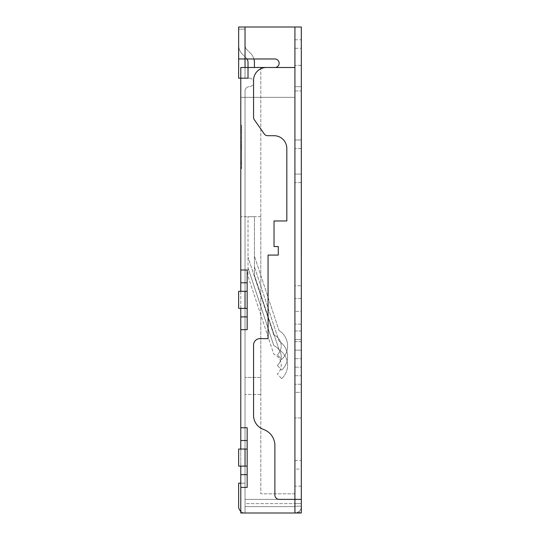 <?xml version="1.0" encoding="UTF-8"?>
<svg xmlns="http://www.w3.org/2000/svg" width="540" height="540" viewBox="0 0 540 540"><rect width="100%" height="100%" fill="white"/><g stroke="black" fill="none" stroke-linecap="round" stroke-linejoin="round"><path stroke-width="0.41" stroke-dasharray="2.7 2.03" d="M281.637 378.641A18.212 18.212 0 0 0 279.079 349.738L254.421 275.312L254.421 216.709L248.022 216.709L254.421 216.709L248.022 216.709L254.421 216.709L248.022 216.709L254.421 216.709L248.022 216.709L254.421 216.709L248.022 216.709L254.421 216.709L248.022 216.709L254.421 216.709L248.022 216.709L254.421 216.709L248.022 216.709L254.421 216.709L254.421 275.312L279.079 349.738A18.212 18.212 0 0 1 281.637 378.641L277.337 373.91A11.812 11.812 0 0 0 273.821 354.206L248.022 276.345L248.022 216.709L248.022 276.345L273.821 354.206A11.812 11.812 0 0 1 277.337 373.91L281.637 378.641M281.637 370.116A18.212 18.212 0 0 0 279.079 341.213L254.421 266.787L279.079 341.213A18.212 18.212 0 0 1 281.637 370.116A18.212 18.212 0 0 0 279.079 341.213A18.212 18.212 0 0 1 281.637 370.116A18.212 18.212 0 0 0 279.079 341.213A18.212 18.212 0 0 1 281.637 370.116A18.212 18.212 0 0 0 279.079 341.213A18.212 18.212 0 0 1 281.637 370.116A18.212 18.212 0 0 0 279.079 341.213A18.212 18.212 0 0 1 281.637 370.116L277.337 365.384A11.812 11.812 0 0 0 273.821 345.681L248.022 267.82L273.821 345.681A11.812 11.812 0 0 1 277.337 365.384A11.812 11.812 0 0 0 273.821 345.681A11.812 11.812 0 0 1 277.337 365.384A11.812 11.812 0 0 0 273.821 345.681A11.812 11.812 0 0 1 277.337 365.384A11.812 11.812 0 0 0 273.821 345.681A11.812 11.812 0 0 1 277.337 365.384A11.812 11.812 0 0 0 273.821 345.681A11.812 11.812 0 0 1 277.337 365.384L281.637 370.116M281.637 359.458A18.212 18.212 0 0 0 279.079 330.554L254.421 256.129L279.079 330.554A18.212 18.212 0 0 1 281.637 359.458A18.212 18.212 0 0 0 279.079 330.554A18.212 18.212 0 0 1 281.637 359.458L277.337 354.726A11.812 11.812 0 0 0 273.821 335.023L248.022 257.162L273.821 335.023A11.812 11.812 0 0 1 277.337 354.726A11.812 11.812 0 0 0 273.821 335.023A11.812 11.812 0 0 1 277.337 354.726L281.637 359.458M240.779 291.317L240.779 308.367M245.038 377.44L245.038 394.483L245.038 377.44L260.813 377.44L260.813 394.483L260.813 216.709L260.813 377.44L245.038 377.44L245.038 513L240.779 513L240.779 67.5L294.921 67.5L294.921 499.358L294.921 27L238.646 27L245.038 27L238.646 27L238.646 78.158L245.038 78.158L245.038 27L245.038 58.975L245.038 27L245.038 58.975L274.88 58.975A4.266 4.266 0 0 1 279.146 63.234A4.266 4.266 0 0 1 274.88 67.5L266.355 67.5A12.791 12.791 0 0 0 253.564 80.291L253.564 117.315A4.266 4.266 0 0 0 254.333 119.758L264.229 133.893A4.266 4.266 0 0 0 267.725 135.709L274.03 135.709A12.791 12.791 0 0 1 286.821 148.5L286.821 220.975L274.03 220.975L274.03 246.55L278.289 246.55L278.289 255.076L268.063 255.076L268.063 338.634L259.963 338.634A6.392 6.392 0 0 0 253.564 345.033L253.564 415.375A14.924 14.924 0 0 0 263.513 429.442A17.051 17.051 0 0 1 274.88 445.52L274.88 495.092A4.266 4.266 0 0 0 279.146 499.358L245.038 499.358L245.038 90.95A4.266 4.266 0 0 1 249.304 86.683A4.266 4.266 0 0 0 245.038 90.95L245.038 499.358L294.921 499.358L294.921 27L301.313 27L294.921 27L294.921 65.367L294.921 27L301.313 27L301.313 90.95L301.313 86.683L301.313 90.95L301.313 86.683L294.921 86.683L294.921 65.367L294.921 90.95L294.921 86.683L294.921 90.95L294.921 86.683L301.313 86.683M240.779 449.05L240.779 466.108M240.779 147.528L240.779 125.678L240.779 168.305L240.779 147.528L241.63 147.528L241.63 125.678L240.779 125.678L240.779 168.305L240.779 125.678L240.779 168.305L240.779 125.678L240.779 168.305L240.779 125.678L241.63 125.678L241.63 137.633L240.779 137.633L241.63 137.633L241.63 125.678L240.779 125.678L241.63 125.678L241.63 168.305L240.779 168.305L241.63 168.305L241.63 125.678L240.779 125.678L241.63 125.678L241.63 168.305L240.779 168.305L241.63 168.305L241.63 147.528M240.779 129.836L240.779 168.824L240.779 129.836L241.63 129.836L241.63 132.563L240.779 132.563M246.982 58.975A6.392 6.392 0 0 0 246.152 57.956A6.392 6.392 0 0 1 248.022 62.478L248.022 67.5L248.022 62.478L248.022 67.5L248.022 62.478L248.022 67.5L248.022 62.478L248.022 67.5L248.022 62.478L248.022 67.5L248.022 62.478L248.022 67.5L248.022 62.478L248.022 67.5L248.022 62.478L248.022 67.5L254.421 67.5L248.022 67.5L254.421 67.5L248.022 67.5L254.421 67.5L248.022 67.5L254.421 67.5L248.022 67.5L254.421 67.5L248.022 67.5L254.421 67.5L248.022 67.5L254.421 67.5L248.022 67.5L254.421 67.5L248.022 67.5L248.022 78.158L240.779 78.158L249.304 78.158L245.038 78.158L245.038 67.5M294.921 27L294.921 499.358L301.313 499.358L294.921 499.358L301.313 499.358L301.313 512.149L294.921 512.149L294.921 499.358L294.921 512.149L301.313 512.149L301.313 513L294.921 513A6.392 6.392 0 0 0 301.313 506.608L301.313 506.176L301.313 506.608A6.392 6.392 0 0 1 294.921 513L245.038 513A6.392 6.392 0 0 1 238.646 506.608A6.392 6.392 0 0 0 245.038 513L245.038 506.608L294.921 506.608L245.038 506.608L294.921 506.608L245.038 506.608L294.921 506.608L294.921 503.624L294.921 506.608L294.921 503.624L301.313 503.624L301.313 506.608A6.392 6.392 0 0 1 294.921 513L301.313 513L301.313 506.176L301.313 506.608L301.313 506.176L294.921 506.176L301.313 506.176L294.921 506.176L301.313 506.176L294.921 506.176L294.921 503.624L294.921 506.176L301.313 506.176L301.313 506.608A6.392 6.392 0 0 1 294.921 513L294.921 503.624L301.313 503.624L301.313 506.176L301.313 499.358L301.313 513L294.921 513L294.921 512.149L294.921 513L245.038 513L245.038 503.624L294.921 503.624L294.921 513L245.038 513L245.038 503.624L294.921 503.624L294.921 506.608L245.038 506.608L245.038 483.158L245.038 506.608L245.038 483.158L238.646 483.158L245.038 483.158L245.038 513L294.921 513L294.921 499.358L294.921 513L240.779 513L294.921 513L294.921 97.342L240.779 97.342L294.921 97.342L294.921 493.817L294.921 67.5M240.779 511.373A6.392 6.392 0 0 0 245.038 513L294.921 513A6.392 6.392 0 0 0 301.313 506.608A6.392 6.392 0 0 1 294.921 513L245.038 513L245.038 377.514M260.813 216.709L240.779 216.709L260.813 216.709M260.813 67.5L260.813 493.817L260.813 67.5M240.779 427.734L247.172 427.734L247.172 487.424L240.779 487.424M247.172 449.05L247.172 466.108L238.646 466.108L238.646 449.05L245.038 449.05L245.038 466.108L245.038 449.05L247.172 449.05L247.172 466.108M240.779 270L247.172 270L247.172 329.684L240.779 329.684M247.172 291.317L247.172 308.367L238.646 308.367L238.646 291.317L245.038 291.317L245.038 308.367L245.038 291.317L247.172 291.317L247.172 308.367M294.921 493.817L260.813 493.817L294.921 493.817M260.813 394.483L245.038 394.483L260.813 394.483M245.038 45.151L245.038 29.133L245.038 45.151L245.038 29.133L238.646 29.133L245.038 29.133L245.038 45.151L245.038 29.133L238.646 29.133L245.038 29.133L245.038 45.151L245.038 29.133L238.646 29.133L245.038 29.133L245.038 45.151L245.038 29.133L238.646 29.133L245.038 29.133L245.038 45.151L245.038 29.133L238.646 29.133L245.038 29.133L245.038 45.151L245.038 29.133L238.646 29.133L245.038 29.133L245.038 45.151L245.038 29.133L238.646 29.133L245.038 29.133L245.038 45.151A6.392 6.392 0 0 0 246.915 49.673A6.392 6.392 0 0 1 245.038 45.151A6.392 6.392 0 0 0 246.915 49.673A6.392 6.392 0 0 1 245.038 45.151A6.392 6.392 0 0 0 246.915 49.673A6.392 6.392 0 0 1 245.038 45.151A6.392 6.392 0 0 0 246.915 49.673A6.392 6.392 0 0 1 245.038 45.151A6.392 6.392 0 0 0 246.915 49.673A6.392 6.392 0 0 1 245.038 45.151A6.392 6.392 0 0 0 246.915 49.673A6.392 6.392 0 0 1 245.038 45.151A6.392 6.392 0 0 0 246.915 49.673A6.392 6.392 0 0 1 245.038 45.151A6.392 6.392 0 0 0 246.915 49.673A6.392 6.392 0 0 1 245.038 45.151M238.646 45.151L238.646 29.133L245.038 29.133L238.646 29.133L238.646 45.151A12.791 12.791 0 0 0 242.393 54.196A12.791 12.791 0 0 1 238.646 45.151A12.791 12.791 0 0 0 242.393 54.196A12.791 12.791 0 0 1 238.646 45.151A12.791 12.791 0 0 0 242.393 54.196A12.791 12.791 0 0 1 238.646 45.151A12.791 12.791 0 0 0 242.393 54.196A12.791 12.791 0 0 1 238.646 45.151A12.791 12.791 0 0 0 242.393 54.196A12.791 12.791 0 0 1 238.646 45.151A12.791 12.791 0 0 0 242.393 54.196A12.791 12.791 0 0 1 238.646 45.151A12.791 12.791 0 0 0 242.393 54.196A12.791 12.791 0 0 1 238.646 45.151A12.791 12.791 0 0 0 242.393 54.196A12.791 12.791 0 0 1 238.646 45.151M246.152 57.956L242.393 54.196L246.152 57.956A6.392 6.392 0 0 1 248.022 62.478A6.392 6.392 0 0 0 246.152 57.956A6.392 6.392 0 0 1 248.022 62.478A6.392 6.392 0 0 0 246.152 57.956A6.392 6.392 0 0 1 248.022 62.478A6.392 6.392 0 0 0 246.152 57.956A6.392 6.392 0 0 1 248.022 62.478A6.392 6.392 0 0 0 246.152 57.956A6.392 6.392 0 0 1 248.022 62.478A6.392 6.392 0 0 0 246.152 57.956A6.392 6.392 0 0 1 248.022 62.478A6.392 6.392 0 0 0 246.152 57.956A6.392 6.392 0 0 1 248.022 62.478A6.392 6.392 0 0 0 246.152 57.956M254.421 62.478A12.791 12.791 0 0 0 250.675 53.433A12.791 12.791 0 0 1 254.421 62.478A12.791 12.791 0 0 0 250.675 53.433A12.791 12.791 0 0 1 254.421 62.478A12.791 12.791 0 0 0 250.675 53.433A12.791 12.791 0 0 1 254.421 62.478A12.791 12.791 0 0 0 250.675 53.433A12.791 12.791 0 0 1 254.421 62.478A12.791 12.791 0 0 0 250.675 53.433A12.791 12.791 0 0 1 254.421 62.478A12.791 12.791 0 0 0 250.675 53.433A12.791 12.791 0 0 1 254.421 62.478A12.791 12.791 0 0 0 250.675 53.433A12.791 12.791 0 0 1 254.421 62.478L254.421 67.5L254.421 62.478A12.791 12.791 0 0 0 250.675 53.433L246.915 49.673L250.675 53.433A12.791 12.791 0 0 1 253.928 58.975M241.63 160.117L241.63 142.31L241.63 163.107L241.63 160.117L240.779 160.117L240.779 142.31L240.779 163.107L240.779 160.117L241.63 160.117M241.63 142.31L240.779 142.31L241.63 142.31M241.63 163.107L240.779 163.107L241.63 163.107M241.63 147.406L241.63 130.356L241.63 147.406L240.779 147.406L240.779 163.627L240.779 130.356L240.779 147.406M241.63 163.627L240.779 163.627L241.63 163.627L240.779 163.627L241.63 163.627L241.63 149.594L240.779 149.594L241.63 149.594L241.63 144.909L240.779 144.909L241.63 144.909L241.63 130.356L240.779 130.356L241.63 130.356L240.779 130.356L241.63 130.356L241.63 125.678L240.779 125.678L241.63 125.678L241.63 168.305L240.779 168.305L241.63 168.305L241.63 163.627M241.63 132.563L241.63 127.886L240.779 127.886M241.63 127.886L241.63 125.152L240.779 125.152M241.63 125.152L241.63 146.185L240.779 146.185M241.63 146.185L241.63 168.824L240.779 168.824M241.63 168.824L241.63 167.137L240.779 167.137M241.63 167.137L241.63 161.419L240.779 161.419M241.63 161.419L241.63 164.147L240.779 164.147M241.63 164.147L241.63 146.536L240.779 146.536M241.63 146.536L241.63 129.836M241.63 130.356L240.779 130.356L241.63 130.356L241.63 125.678L240.779 125.678L241.63 125.678L241.63 168.305L240.779 168.305L241.63 168.305L241.63 130.356M301.313 486.142L294.921 486.142L294.921 417.933L294.921 486.142L301.313 486.142L301.313 392.351L294.921 392.351L294.921 417.933L294.921 392.351L301.313 392.351M301.313 384.251L294.921 384.251L301.313 384.251L301.313 330.966L301.313 375.725L301.313 339.491L301.313 375.725L301.313 341.624L301.313 367.2L294.921 367.2L294.921 375.725L294.921 341.624L294.921 384.251L294.921 330.966L294.921 375.725L294.921 339.491L294.921 375.725L294.921 350.15L294.921 367.2L301.313 367.2M301.313 324.142L294.921 324.142L301.313 324.142L301.313 285.775L294.921 285.775L294.921 324.142L294.921 285.775L301.313 285.775M301.313 278.755L301.313 249.905L301.313 278.755M301.313 182.608L294.921 182.608L301.313 182.608L301.313 139.975L294.921 139.975L294.921 182.608L294.921 139.975L301.313 139.975M301.313 65.367L294.921 65.367L301.313 65.367L301.313 48.317L294.921 48.317M301.313 417.933L294.921 417.933L301.313 417.933L301.313 469.091L294.921 469.091M301.313 148.5L294.921 148.5L301.313 148.5L301.313 174.076L294.921 174.076L301.313 174.076M301.313 298.566L294.921 298.566L301.313 298.566L301.313 311.351L294.921 311.351L301.313 311.351M301.313 339.491L294.921 339.491L301.313 339.491L294.921 339.491L301.313 339.491L301.313 330.966L294.921 330.966L294.921 339.491L294.921 330.966L301.313 330.966M301.313 350.15L294.921 350.15L301.313 350.15L294.921 350.15L301.313 350.15L294.921 350.15L301.313 350.15L294.921 350.15L301.313 350.15L294.921 350.15L301.313 350.15L294.921 350.15L301.313 350.15L301.313 341.624L294.921 341.624L294.921 350.15L294.921 341.624L301.313 341.624M301.313 260.901L301.354 252.234L301.313 260.901M301.354 273.132L301.354 268.468L301.313 273.132M301.313 268.9L301.313 274.806L301.354 268.9M249.304 78.158A4.266 4.266 0 0 1 253.564 82.424A4.266 4.266 0 0 1 249.304 86.683A4.266 4.266 0 0 0 253.564 82.424A4.266 4.266 0 0 0 249.304 78.158M294.921 499.358L301.313 499.358L294.921 499.358M294.921 375.725L301.313 375.725L294.921 375.725M294.921 513L245.038 513A6.392 6.392 0 0 1 238.646 506.608L238.646 483.158L245.038 483.158L240.779 483.158M238.646 506.608L238.646 483.158L238.646 506.608M238.646 58.975L238.646 27L238.646 58.975L245.038 58.975M301.354 260.543L301.354 252.085L301.313 260.543M301.354 278.755L301.354 253.604L301.313 276.642M301.354 253.233L301.354 259.916L301.354 253.233M301.354 253.949L301.313 257.553L301.354 253.949M301.354 273.321L301.354 268.326L301.313 273.321M301.354 276.642L301.354 249.905M301.354 274.658L301.354 265.99L301.313 274.658M301.354 267.705L301.313 271.31L301.354 267.705M301.354 275.056L301.354 270.25L301.313 275.056M245.038 78.158L245.038 27M294.921 39.791L301.313 39.791M294.921 358.675L301.313 358.675L294.921 358.675M294.921 460.566L301.313 460.566M294.921 90.95L301.313 90.95L294.921 90.95M301.313 503.624L294.921 503.624L301.313 503.624"/><path stroke-width="0.81" d="M240.779 308.367L240.779 449.05M294.921 67.5L240.779 67.5L240.779 291.317M240.779 466.108L240.779 513L301.313 513L301.313 384.251M240.779 329.684L247.172 329.684L247.172 270L240.779 270M240.779 487.424L247.172 487.424L247.172 427.734L240.779 427.734M245.038 67.5L245.038 58.975L274.88 58.975A4.266 4.266 0 0 1 279.146 63.234A4.266 4.266 0 0 1 274.88 67.5L266.355 67.5A12.791 12.791 0 0 0 253.564 80.291L253.564 117.315A4.266 4.266 0 0 0 254.333 119.758L264.229 133.893A4.266 4.266 0 0 0 267.725 135.709L274.03 135.709A12.791 12.791 0 0 1 286.821 148.5L286.821 220.975L274.03 220.975L274.03 246.55L278.289 246.55L278.289 255.076L268.063 255.076L268.063 338.634L259.963 338.634A6.392 6.392 0 0 0 253.564 345.033L253.564 415.375A14.924 14.924 0 0 0 263.513 429.442A17.051 17.051 0 0 1 274.88 445.52L274.88 495.092A4.266 4.266 0 0 0 279.146 499.358L294.921 499.358L294.921 513M238.646 58.975L238.646 27L245.038 27L245.038 58.975L238.646 58.975L238.646 78.158L248.022 78.158L248.022 62.478A6.392 6.392 0 0 0 246.982 58.975M238.646 449.05L238.646 466.108L245.038 466.108L245.038 449.05L238.646 449.05M247.172 466.108L245.038 466.108M247.172 449.05L245.038 449.05M238.646 291.317L238.646 308.367L245.038 308.367L245.038 291.317L238.646 291.317M247.172 308.367L245.038 308.367M247.172 291.317L245.038 291.317M254.421 62.478L254.421 67.5L254.421 62.478A12.791 12.791 0 0 0 253.928 58.975M301.313 330.966L301.313 324.142M301.313 285.775L301.313 278.755M301.354 255.022L301.313 182.608M301.313 139.975L301.313 86.683M301.313 48.317L301.313 65.367M301.313 27L301.313 499.358L294.921 499.358L294.921 27L301.313 27M301.313 469.091L301.313 486.142M301.313 392.351L301.313 417.933M301.313 174.076L301.313 148.5M301.313 311.351L301.313 298.566M301.313 341.624L301.313 339.491M301.313 367.2L301.313 350.15M301.313 249.905L301.313 255.022M245.038 27L294.921 27M240.779 511.373A6.392 6.392 0 0 1 238.646 506.608L238.646 483.158L240.779 483.158M247.172 474.633L240.779 474.633M247.172 440.525L240.779 440.525M247.172 316.892L240.779 316.892M247.172 282.791L240.779 282.791"/></g></svg>
